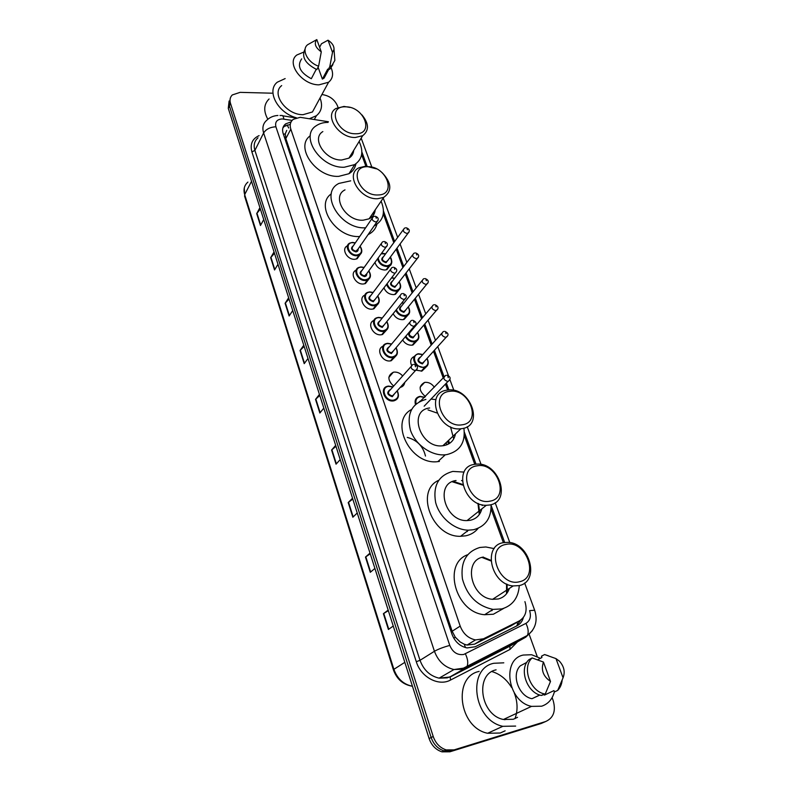 <?xml version="1.0" encoding="UTF-8"?>
<svg xmlns="http://www.w3.org/2000/svg" width="792" height="792" viewBox="0 0 792 792"><rect width="100%" height="100%" fill="white"/><g stroke="black" fill="none" stroke-linecap="round" stroke-linejoin="round"><path stroke-width="1.19" d="M389.971 265.548L386.932 269.587L384.942 270.022C379.883 269.716 376.556 267.171 374.953 262.39M398.762 290.209L395.465 294.258L393.753 294.614C389.159 294.485 385.882 292.228 383.922 287.842M407.702 315.345L404.138 319.394L402.732 319.671C398.524 319.671 395.337 317.671 393.149 313.691M416.8 340.956L412.969 344.995L411.87 345.193C408.038 345.292 404.95 343.56 402.613 339.976M426.066 367.072L421.948 371.072L416.344 370.23M425.423 396.574C418.72 390.684 418.433 385.981 424.562 382.437L425.175 382.338C428.868 382.15 431.917 383.783 434.323 387.238M434.877 395.109L433.264 396.782M368.676 279.348L365.449 283.536L363.449 283.982C355.578 284.882 349.242 272.903 356.133 270.22M377.418 304.583L373.903 308.791L372.21 309.137C364.201 310.167 357.826 297.762 364.934 295.079M386.308 330.304L382.496 334.521L381.14 334.778C372.992 335.937 366.567 323.077 373.923 320.413M395.366 356.529L391.248 360.726L390.248 360.914C381.932 362.201 375.487 348.856 383.09 346.213M360.093 254.588L357.133 258.756L354.846 259.281C347.104 260.063 340.817 248.48 347.5 245.807M393.654 386.08C387.456 380.239 387.337 375.626 393.287 372.25L394.139 372.101C397.396 371.893 400.227 373.19 402.653 375.982M404.742 382.427C404.336 385.07 402.831 386.743 400.227 387.427M328.413 121.74L300.217 117.325L293.307 119.315C290.357 121.701 289.525 124.978 290.812 129.145L460.192 626.096C463.201 633.788 468.3 638.392 475.517 639.926L483.536 638.768L519.275 620.928C525.7 616.909 527.591 610.474 524.918 601.623M460.172 641.966L455.261 637.144L460.172 641.966L464.27 644.203L467.032 645.064L474.586 644.144L511.513 625.551M351.876 153.351L352.371 154.757M373.319 212.632L373.854 214.444M428.017 409.89L436.887 412.978M450.519 426.868L453.717 438.907M467.151 531.62L467.656 530.828M453.163 481.338L462.726 484.506M478.526 503.623L479.863 513.701M483.09 557.132L490.921 560.35M507.088 584.248L507.217 592.842M492.089 610.563L490.723 610.85M285.219 134.036L286.724 130.393L285.219 134.036L283.338 134.105M285.288 134.244L285.833 138.56L452.163 631.234L455.261 637.144M503.385 542.659L491.06 508.909M474.774 464.34L464.28 435.61M447.658 390.08L445.49 384.14M443.213 377.933L433.481 351.282M431.224 345.094L423.888 325.017M421.601 318.75L414.483 299.257M412.157 292.901L405.247 273.992M402.9 267.548L396.188 249.193M393.802 242.659L383.298 213.88M365.864 166.152L361.637 154.579M411.513 365.32C409.87 361.093 410.781 358.132 414.256 356.469M291.1 121.889L285.645 123.869C282.744 126.255 281.922 129.502 283.18 133.62L451.975 634.194C454.915 641.797 459.954 646.381 467.082 647.925L475.21 646.767L517.008 625.799C520.215 624.106 522.344 621.354 523.363 617.513M282.942 127.76L284.338 126.374L290.298 124.344M321.908 94.525C329.294 95.584 334.452 99.297 337.392 105.643L338.036 107.415M552.113 697.623L553.172 700.554C556.063 710.909 553.578 717.899 545.718 721.502L454.133 749.875L446.203 749.905C439.996 747.866 435.669 743.401 433.214 736.501L230.502 103.376C229.492 99.97 230.086 97.159 232.284 94.951L240.125 92.357L271.923 93.189M529.106 634.174L537.204 656.509M545.698 721.512L541.104 723.522L449.886 751.806L441.986 751.846C435.818 749.826 431.521 745.391 429.096 738.52L228.274 108.316L229.383 105.851L230.225 98.535L229.383 105.851L431.145 737.51L229.383 105.851L230.502 103.376M449.886 751.806L452.004 750.846L444.084 750.875C437.897 748.856 433.59 744.401 431.145 737.51C433.59 744.401 437.897 748.856 444.084 750.875L452.004 750.846L543.401 722.512L454.133 749.875M520.74 620.057L516.453 626.076M504.86 719.77L505.92 718.324M388.347 610.662L383.397 613.681L388.407 629.491L393.248 626.036M388.169 610.107L383.397 613.681M370.23 553.806L365.468 557.073L370.29 572.299L374.893 568.438M370.012 553.113L365.468 557.073M352.787 499.059L348.203 502.564L352.846 517.226L357.232 512.998M352.529 498.237L348.203 502.564M335.976 446.312L331.571 450.034L336.046 464.171L340.213 459.598M335.679 445.371L331.571 450.034M260.37 209.058L256.697 213.612L260.459 225.492L263.726 219.582M259.925 207.653L256.697 213.612M274.468 253.272L270.656 257.697L274.547 269.973L277.982 264.3M274.042 251.955L270.656 257.697M289.05 299.029L285.1 303.296L289.12 316.008L292.723 310.573M288.654 297.792L285.1 303.296M304.138 346.391L300.049 350.49L304.217 363.657L307.989 358.489M303.772 345.253L300.049 350.49M319.77 395.455L315.523 399.376L319.849 413.008L323.809 408.127M319.443 394.416L315.523 399.376M228.274 108.316L229.106 101.01M296.406 117.8C277.754 112.919 266.082 90.803 277.299 82.19L285.15 78.586M267.835 119.275C263.33 110.999 263.746 104.237 269.092 98.98M330.927 67.35C333.719 73.636 332.937 78.606 328.581 82.239L318.988 84.843C302 85.051 285.754 63.004 296.832 55.004L303.475 52.213M316.414 104.673L312.454 111.969L303.059 114.682C286.476 115.127 270.805 93.634 281.685 85.585M334.57 56.737L334.858 60.43L331.937 65.469L329.789 66.647L327.987 70.003L327.68 69.151L322.374 79.091L318.087 67.211M326.858 72.933L324.096 78.091L322.374 79.091M319.928 48.144L319.681 47.193L321.433 43.788L328.017 40.194C332.165 42.897 334.165 45.995 334.016 49.5L332.511 52.371L328.017 40.194M332.511 52.371L329.789 66.647M332.907 64.607L330.145 68.825L327.987 70.003M316.216 69.34L311.315 78.715C300 72.577 296.792 65.964 301.683 58.865M320.027 98C322.869 105.445 321.651 111.355 316.394 115.721L309.523 118.661M321.275 51.846C315.325 47.52 313.84 43.441 316.81 39.6L321.275 51.846L318.612 66.201C307.534 62.518 301.029 49.54 307.702 44.679L316.81 39.6M318.612 66.201L316.85 69.577C305.078 63.617 301.178 56.727 305.158 48.896M355.558 133.769C336.55 134.234 326.363 105.663 345.698 106.821C364.27 106.524 374.745 134.452 355.558 133.769M361.934 114.88C369.032 123.552 369.28 130.502 362.677 135.699L355.341 137.491C338.887 138.155 323.75 115.394 335.887 108.524L343.995 106.435L349.935 107.415M322.849 131.581C310.89 138.501 325.581 160.816 341.728 159.994L348.945 158.143C351.836 156.341 353.43 153.737 353.727 150.332M359.123 141.511C363.845 151.599 362.35 159.311 354.638 164.617L344.312 167.231C320.691 168.538 299.049 135.907 316.374 125.661C319.562 123.493 323.453 122.404 328.046 122.404M355.935 163.776C355.123 168.072 352.806 171.389 348.975 173.715L338.719 176.359C315.919 177.715 294.456 146.688 310.306 135.749M351.608 153.796L352.074 155.222M377.942 194.971C358.697 196.05 348.005 166.063 367.607 166.706C386.407 165.815 397.386 195.089 377.942 194.971M382.1 172.636C391.773 182.903 392.317 191.149 383.714 197.376L377.705 198.723C360.103 199.99 344.688 174.299 358.915 167.795L365.805 166.152L376.507 168.864M345.005 189.872C330.997 196.446 345.926 221.621 363.201 220.196L369.112 218.81C372.794 216.929 374.824 213.939 375.22 209.85M365.647 227.789C340.412 229.72 318.74 193.1 338.936 183.417L350.698 180.843M359.697 236.491C336.135 238.402 314.394 205.276 331.323 193.832M381.11 201.198C385.694 212.414 383.417 220.631 374.279 225.849L374.111 225.928M376.883 224.344C375.606 228.938 372.735 232.333 368.27 234.521L368.102 234.6M373.022 213.078L373.537 214.978M462.043 424.809C441.976 428.462 429.284 392.882 449.797 391.337C469.359 388.001 482.348 422.601 462.043 424.809M461.687 428.66L460.924 428.749C438.184 431.927 424.443 392.436 447.094 390.159L447.599 390.09C470.102 386.248 485.06 426.037 461.687 428.66M429.65 407.979C407.435 410.395 420.552 449.024 442.877 445.738L443.619 445.648C450.202 444.362 454.153 440.451 455.45 433.897M463.894 428.175C465.637 442.55 459.934 451.351 446.807 454.598L445.292 454.786C431.531 456.192 415.295 444.767 410.454 430.204C406.524 413.77 411.682 403.504 425.918 399.416M439.412 461.419L437.907 461.607C410.543 465.666 388.634 421.393 411.503 409.513M430.977 399.049L435.857 399.623M407.266 437.402C417.018 439.996 423.086 446.213 425.482 456.053M489.971 501.148C469.656 505.751 456.271 468.191 477.051 465.844C496.841 461.607 510.523 498.079 489.971 501.148M489.575 505.009L486.308 505.296C463.439 506.098 452.717 466.607 474.715 464.35L476.635 464.142C499.089 461.934 512.117 501.683 489.575 505.009M456.063 480.546C434.481 482.932 444.639 521.522 467.042 520.591L470.24 520.294C476.358 518.889 480.209 515.077 481.813 508.87M491.05 504.662C491.377 518.107 485.565 526.452 473.606 529.719L468.448 530.175C454.39 530.076 439.342 517.324 435.6 502.326C432.828 485.565 438.57 475.269 452.816 471.428L464.062 472.072M478.17 528.304C474.992 532.234 470.834 534.748 465.696 535.828L460.588 536.293C432.224 537.352 414.652 490.882 438.669 480.318M461.518 480.506L462.271 480.853M482.041 504.771L482.249 505.583M452.202 481.744L462.865 485.12M477.952 503.375L479.289 514.572M519.453 581.744C498.91 587.387 484.753 547.698 505.811 544.46C525.829 539.233 540.263 577.714 519.453 581.744M519.017 585.625L513.196 585.932C490.822 584.437 482.417 545.599 503.326 542.678L507.751 542.362C529.808 542.411 540.471 581.605 519.017 585.625M483.358 557.063C462.855 560.053 470.715 597.97 492.604 599.306L498.307 598.97C503.762 597.524 507.444 594 509.355 588.426M519.285 585.555C518.404 597.881 512.592 605.662 501.851 608.919L493.01 609.394C477.338 606.058 467.141 595.921 462.429 579.001C460.38 562.162 466.211 551.648 479.932 547.46L485.833 546.975L494.188 548.608M503.742 608.375L493.386 614.226L484.615 614.721C455.41 612.671 442.253 563.548 467.656 554.737M481.982 557.429L490.951 560.944M506.553 584.001L506.524 593.772M515.651 726.086L502.841 726.313C473.388 720.472 466.795 668.478 493.812 663.28L503.791 662.825M505.118 730.818L500.237 733.016L487.634 733.273C458.697 727.62 452.539 676.606 479.17 671.408M554.39 691.733C552.46 699.178 548.203 704.009 541.639 706.207L531.521 706.375C507.623 701.742 501.395 659.3 523.304 655.043L531.61 654.736L540.451 658.301M517.552 717.314L513.275 719.275L503.445 719.482C480.269 715.126 474.725 674.101 496.089 669.844M562.162 680.11C561.746 684.308 560.251 687.733 557.697 690.406L554.459 691.931L553.974 690.594L544.46 695.099L544.114 694.129M537.61 659.795L541.936 657.518L541.451 656.212L544.589 654.548L548.292 655.756M555.984 658.607L559.409 661.142C564.102 666.438 565.32 671.992 563.053 677.794L555.984 658.607L544.589 654.548M563.053 677.794L557.697 690.406M526.858 662.35L520.374 665.785C511.038 674.358 518.582 696.237 531.957 698.712L539.877 695.049M491.971 671.576C500.059 674.032 506.603 679.328 511.582 687.476M514.255 692.911C517.711 701.88 517.958 710.464 514.998 718.651M550.509 681.427C543.154 676.348 540.807 669.893 543.461 662.072L550.509 681.427L545.213 694.089L544.51 693.941C529.818 691.168 521.681 666.904 532.174 657.944L529.066 659.597C518.602 668.537 526.67 692.703 541.312 695.455L545.213 694.089M543.461 662.072L532.174 657.944M465.468 647.579L464.27 644.203M288.733 128.017L287.08 124.948M517.691 625.007L517.067 622.245M455.36 637.451L453.628 637.907M285.833 138.56L290.812 129.145M510.058 626.413L519.275 620.928M474.586 644.144L483.536 638.768M452.163 631.234L460.192 626.096M292.119 120.404L282.259 118.939C276.952 119.325 274.834 121.938 275.903 126.77L449.777 645.421C452.757 652.331 457.41 655.34 463.706 654.469L525.928 623.383C530.135 620.73 531.363 616.483 529.601 610.622L534.669 610.246M532.323 630.719L525.789 637.154L465.557 667.993L462.231 669.27L453.974 669.537C444.688 667.309 438.174 661.221 434.442 651.272L263.627 132.957C262.053 127.67 263.083 123.443 266.726 120.295C269.726 117.345 273.458 115.741 277.933 115.464M517.463 641.876L509.939 649.46L450.559 680.031C438.709 686.674 420.879 677.219 416.305 661.726L251.896 151.896L254.885 150.391L263.627 132.957C266.092 129.165 270.181 127.106 275.903 126.77M449.777 645.421C443.322 647.183 438.214 649.143 434.442 651.272L420.027 660.31C423.631 670.052 429.987 676.002 439.095 678.16L447.213 677.873L450.49 676.606L465.557 667.993L467.052 666.319C468.359 663.072 467.795 658.914 465.379 653.836M251.896 151.896C249.856 144.184 252.252 138.758 259.093 135.63M258.004 137.818C254.39 140.976 253.361 145.174 254.885 150.391L420.027 660.31L416.305 661.726M433.214 736.501L429.096 738.52M545.718 721.502L543.401 722.512M450.559 680.031L450.153 676.992L439.095 678.16L453.974 669.537L463.439 668.161L527.373 635.461L525.789 637.154L511.048 645.51M512.424 644.728L450.153 676.992L509.959 646.123L509.939 649.46M513.83 643.272L515.196 641.698M504.672 542.451L491.089 505.306M476.042 464.181L464.36 432.224M448.906 389.981L446.421 383.18M444.005 376.566L434.392 350.282M432.125 344.084L424.769 323.987M422.473 317.711L415.345 298.208M413.018 291.842L406.088 272.903M403.732 266.458L397.01 248.084M394.624 241.54L383.496 211.127M367.062 166.181L361.865 151.985M524.651 583.001L534.649 610.206C537.966 620.7 535.541 629.125 527.373 635.461C528.799 632.264 528.313 628.234 525.928 623.383M361.013 138.422L361.647 139.392L361.152 138.194M283.863 119.077C283.397 116.176 282.526 114.998 281.249 115.563L280.012 115.464M449.559 443.381L448.51 440.441M506.504 647.024L506.385 646.193M446.827 444.797L446.084 442.728M412.394 686.129L412.236 686.218C403.078 684.674 396.802 679.219 393.406 669.844L393.891 669.319C397.297 678.704 403.415 684.337 412.236 686.218L412.434 686.258M247.926 182.091C244.292 185.249 243.203 189.436 244.669 194.634L244.282 187.951M251.529 181.309L244.669 194.634L393.891 669.319L404.821 662.34M320.136 412.652L315.83 399.059M304.494 363.271L300.336 350.153M289.387 315.602L285.377 302.94M274.804 269.557L270.923 257.331M260.697 225.057L256.954 213.236M336.353 463.835L331.888 449.727M353.173 516.919L348.539 502.276M370.626 572.012L365.815 556.816M388.763 629.244L383.754 613.434M352.519 242.491L355.271 242.946M360.023 246.253C362.667 250.213 362.33 253.192 359.023 255.222L356.875 255.717C349.589 256.44 343.669 245.54 349.955 243.045L352.252 242.5M355.232 243.005L352.608 242.649C344.213 242.708 348.708 255.707 356.915 254.984C361.647 253.915 362.667 251.024 359.984 246.312M358.083 249.044C358.301 250.718 357.548 251.668 355.836 251.886C351.143 250.232 350.321 248.183 353.351 245.748M372.062 218.424L353.123 246.084C351.321 248.411 352.242 250.104 355.885 251.163L357.855 249.371M378.002 220.552L376.032 222.047C372.28 220.918 371.319 219.176 373.151 216.83L374.368 216.305M376.279 218.236L375.952 217.335L376.279 218.236M361.083 266.993L364.092 267.508M368.765 270.913C371.379 275.032 370.923 278.081 367.409 280.061L365.528 280.477C358.024 281.318 352.103 269.834 358.776 267.468L360.825 267.013M364.043 267.577L361.182 267.171C352.747 267.33 357.331 280.576 365.577 279.744C370.26 278.635 371.309 275.715 368.716 270.973M366.726 273.705C366.924 275.388 366.171 276.349 364.468 276.586C359.687 274.873 358.885 272.785 362.073 270.32M381.17 243.689L361.835 270.646C359.885 273.022 360.776 274.755 364.518 275.863L366.498 274.032M387.159 245.867L385.189 247.371C381.328 246.203 380.398 244.411 382.378 242.015L383.447 241.57M385.447 243.56L385.11 242.639L385.447 243.56M369.805 291.971L373.072 292.545M377.675 296.04C380.249 300.346 379.665 303.455 375.933 305.375L374.349 305.702C366.617 306.662 360.716 294.565 367.795 292.357L369.547 291.981M373.022 292.614L369.913 292.159C361.439 292.416 366.102 305.92 374.398 304.969C379.031 303.821 380.111 300.871 377.616 296.109M375.537 298.841L373.27 301.752C368.379 299.97 367.607 297.841 370.953 295.357M390.466 269.448L370.715 295.673C368.607 298.089 369.478 299.871 373.319 301.019L375.299 299.158M393.614 267.25C397.188 268.656 397.723 270.597 395.198 273.072L394.525 273.2C390.555 271.973 389.644 270.141 391.783 267.706L392.703 267.33M394.792 269.369L394.456 268.429L394.792 269.369M382.308 317.978L378.655 317.374L382.239 318.057M386.753 321.661C389.278 326.155 388.565 329.323 384.615 331.165L383.328 331.412C375.358 332.501 369.488 319.74 376.982 317.721L378.447 317.424M382.18 318.137L378.814 317.622C370.3 317.988 375.052 331.739 383.377 330.67C387.971 329.492 389.07 326.512 386.694 321.74M384.516 324.453L382.239 327.403C377.269 325.581 376.507 323.413 379.952 320.869L380.012 320.869M399.94 295.713L379.764 321.176C377.497 323.621 378.338 325.453 382.288 326.66L384.268 324.76M405.989 297.99L404.039 299.534C399.97 298.247 399.079 296.366 401.386 293.891L402.138 293.604M404.326 295.693L403.969 294.733L404.326 295.693M391.654 343.995L387.714 343.312L391.594 344.075M396.01 347.787C398.465 352.47 397.614 355.687 393.446 357.44L392.486 357.608C384.259 358.845 378.447 345.381 386.367 343.57L387.506 343.362M391.525 344.154L387.892 343.57C379.318 344.045 384.17 358.063 392.545 356.875C397.079 355.667 398.208 352.658 395.941 347.866M393.664 350.569L391.377 353.539C386.377 351.737 385.595 349.519 389.05 346.886L389.258 346.866M409.613 322.493L389.001 347.173C386.565 349.648 387.377 351.529 391.426 352.806L393.406 350.866M415.691 324.839L413.741 326.403C409.563 325.047 408.712 323.116 411.177 320.612L411.761 320.394M414.038 322.552L413.691 321.572L414.038 322.552M388.565 386.1L392.882 386.942M397.178 390.803C399.584 395.871 398.475 399.217 393.862 400.851L393.436 400.91C384.684 402.395 379.012 387.674 387.714 386.229L388.347 386.12M392.792 387.05L388.733 386.357C379.982 387.021 384.942 401.584 393.495 400.168C398.039 398.871 399.237 395.782 397.089 390.901M394.644 393.614L392.297 396.703C387.189 394.921 386.397 392.624 389.921 389.803L390.357 389.773M410.989 366.627L390.09 390.08C387.337 392.614 388.09 394.574 392.357 395.96L394.376 393.911M417.196 369.003L415.216 370.636C410.82 369.171 410.018 367.151 412.81 364.577L413.117 364.478M415.523 366.745L415.156 365.726L415.523 366.745M390.179 257.311C392.674 261.291 392.268 264.221 388.941 266.112L387.07 266.518C381.992 266.142 378.833 263.558 377.576 258.786M381.437 253.47L382.338 253.361M385.536 253.945L381.209 253.787M378.22 257.895C379.012 262.667 381.982 265.31 387.12 265.805C391.624 264.775 392.634 261.964 390.139 257.36M388.189 259.994L386.011 262.716C381.328 261.013 380.526 258.964 383.605 256.588M403.197 229.828L383.368 256.905C381.516 259.212 382.417 260.915 386.06 261.994L387.951 260.311M409.018 232.105L407.137 233.521C403.395 232.363 402.455 230.62 404.326 228.294L405.415 227.829M407.078 228.858L407.415 229.759L407.078 228.858M382.605 253.351L385.575 253.885M399.128 281.873C401.584 286.021 401.059 289.011 397.544 290.842L395.931 291.179C391.387 291.001 388.268 288.733 386.555 284.397M387.12 283.655C388.535 287.951 391.495 290.218 395.98 290.456C400.445 289.397 401.475 286.555 399.079 281.932M397.04 284.566L394.852 287.318C390.08 285.546 389.298 283.467 392.525 281.061M412.533 254.984L392.288 281.368C390.298 283.714 391.169 285.457 394.901 286.595L396.802 284.873M418.394 257.311L416.513 258.746C412.662 257.539 411.751 255.747 413.761 253.381L414.711 252.995M416.463 254.054L416.8 254.975L416.463 254.054M391.624 277.754L394.594 278.358M394.555 278.418L391.486 277.942M408.246 306.91C410.652 311.226 410.008 314.266 406.296 316.038L404.959 316.295C400.861 316.265 397.812 314.285 395.812 310.375M396.346 309.702C398.128 313.553 401.019 315.503 405.009 315.572C409.424 314.474 410.484 311.612 408.187 306.979M401.574 305.999L401.613 305.989C398.247 308.444 399.01 310.573 403.861 312.375L406.058 309.593M422.057 280.625L401.366 306.296C399.237 308.682 400.079 310.464 403.92 311.652L405.811 309.9M427.937 283.001L426.066 284.457C422.116 283.199 421.225 281.368 423.393 278.962L424.185 278.645M426.027 279.734L426.373 280.675L426.027 279.734M401.94 302.742L403.791 303.296M403.742 303.356L401.841 302.861M417.532 332.432C419.889 336.917 419.107 340.006 415.196 341.698L414.157 341.887C410.454 341.966 407.504 340.263 405.326 336.768M405.851 336.145C407.85 339.55 410.642 341.223 414.216 341.164C418.572 340.035 419.661 337.154 417.473 332.501M409.543 331.779L410.89 331.393M415.246 335.105L413.038 337.907C409.801 337.461 408.345 335.768 408.652 332.838M431.759 306.761L410.632 331.69C408.345 334.105 409.167 335.937 413.097 337.174L414.988 335.402M437.669 309.207L435.808 310.682C431.759 309.355 430.897 307.474 433.214 305.039L433.848 304.791M435.768 305.93L436.125 306.88L435.768 305.93M412.404 328.403L413.167 328.7M413.107 328.779L412.325 328.492M427.007 358.449C429.284 363.122 428.363 366.25 424.255 367.844L416.661 365.429M416.364 365.152C412.444 359.964 412.84 356.232 417.542 353.945L422.73 354.608M422.661 354.687L418.829 354.004C410.464 354.509 415.424 368.468 423.591 367.24C427.888 366.092 429.007 363.182 426.938 358.519M424.601 361.103L422.393 363.924C417.473 362.152 416.681 359.944 420.017 357.301L420.334 357.281M441.659 333.402L420.077 357.578C417.632 360.013 418.423 361.885 422.453 363.191L424.344 361.399M447.599 335.937L445.748 337.412C441.589 336.036 440.748 334.105 443.233 331.64L443.698 331.462M445.718 332.64L446.074 333.61L445.718 332.64M415.434 404.474C414.414 400.237 415.78 397.564 419.532 396.465L419.532 396.465M424.591 397.445L420.344 396.643C416.681 397.475 415.255 399.901 416.067 403.92M419.483 401.613L422.096 400.049M424.166 406.187L447.935 381.506C443.57 380.012 442.777 378.002 445.569 375.467L445.757 375.398M447.906 376.655L448.272 377.665L447.906 376.655M443.758 377.368L420.493 401.108M420.166 396.376L424.67 397.356M467.032 645.064L475.517 639.926M393.287 372.25L388.852 377.338M424.562 382.437L420.126 387.189M284.338 126.374L285.645 123.869M446.203 749.905L441.986 751.846M509.81 542.589L495.168 502.742M481.1 464.478L467.221 426.71M453.885 390.416L449.945 379.685M448.47 375.665L437.768 346.55M435.481 340.322L428.066 320.146M425.75 313.85L418.552 294.268M416.206 287.872L409.226 268.874M406.85 262.399L400.069 243.956M397.653 237.392L383.219 198.099M371.795 167.003L361.647 139.392M295.941 117.949L282.675 115.79M448.569 443.985L447.599 441.293M393.406 669.844L244.51 195.901M328.551 69.765L324.096 78.091M334.016 49.5L334.858 60.43M331.937 65.469L330.145 68.825M328.581 82.239L312.454 111.969M316.394 115.721L314.345 119.453M354.638 164.617L348.975 173.715M362.677 135.699L348.945 158.143M383.714 197.376L369.112 218.81M460.924 428.749L442.877 445.738M445.292 454.786L437.907 461.607M486.308 505.296L467.042 520.591M468.448 530.175L460.588 536.293M513.196 585.932L492.604 599.306M493.01 609.394L484.615 614.721M502.841 726.313L487.634 733.273M531.521 706.375L503.445 719.482M539.738 695L531.957 698.712M544.51 693.941L541.312 695.455M356.36 259.033L359.023 255.222C362.32 253.341 362.677 250.312 360.093 246.154M355.341 242.857L352.46 242.431M357.826 249.421L376.933 221.849C379.081 219.295 378.497 217.424 375.2 216.256M352.311 242.441L349.955 243.045M364.676 283.783L367.409 280.061C370.903 278.23 371.379 275.141 368.834 270.815M364.152 267.419L361.033 266.953M366.468 274.072L385.981 247.213C388.308 244.679 387.753 242.768 384.318 241.501M360.865 266.963L358.776 267.468M373.141 309.009L375.933 305.375C377.467 305.494 381.298 301.524 377.744 295.941M373.141 292.456L369.755 291.921M395.198 273.072L375.26 299.198M369.587 291.941L367.795 292.357M381.744 334.699L384.615 331.165C388.525 329.462 389.258 326.264 386.823 321.572M384.229 324.809L404.583 299.435C407.326 297.03 406.831 295.05 403.088 293.505M378.477 317.394L376.982 317.721M390.505 360.885L393.446 357.44C397.564 355.826 398.445 352.579 396.089 347.698M393.367 350.915L414.157 326.334C417.107 323.987 416.642 321.968 412.751 320.275M387.536 343.332L386.367 343.57M393.862 400.851C398.416 399.356 399.544 395.98 397.247 390.723M392.941 386.872L388.545 386.08M394.337 393.951L415.414 370.607C418.532 367.765 418.117 365.666 414.157 364.33M388.357 386.11L387.714 386.229M381.457 253.43L382.387 253.301M387.922 260.35L407.93 233.363C410.157 230.937 409.603 229.076 406.286 227.769M390.258 257.202C391.614 257.826 393.129 265.577 388.941 266.112L386.159 269.834M385.645 253.796L382.546 253.301M396.762 284.912L417.196 258.618C419.592 256.232 419.067 254.331 415.622 252.915M399.198 281.774C401.584 286.13 401.029 289.159 397.544 290.842L394.693 294.476M394.663 278.269L391.664 277.705M405.771 309.939L426.631 284.358C429.224 282.021 428.729 280.091 425.136 278.546M408.325 306.811C410.642 311.345 409.969 314.414 406.296 316.038L403.375 319.582M403.861 303.207L401.99 302.673M414.949 335.442L436.253 310.603C439.035 308.306 438.57 306.326 434.838 304.682M417.612 332.343C419.859 337.036 419.057 340.154 415.196 341.698L412.206 345.154M413.236 328.621L412.464 328.333M417.542 353.945L418.453 353.767M424.304 361.439L446.064 337.362C449.054 335.145 448.609 333.135 444.738 331.333M427.086 358.36C429.254 363.241 428.304 366.399 424.255 367.844L421.195 371.2M422.789 354.529L418.641 353.747M448.044 381.497C451.163 378.764 450.757 376.675 446.846 375.24M424.74 397.287L420.146 396.366"/></g></svg>
